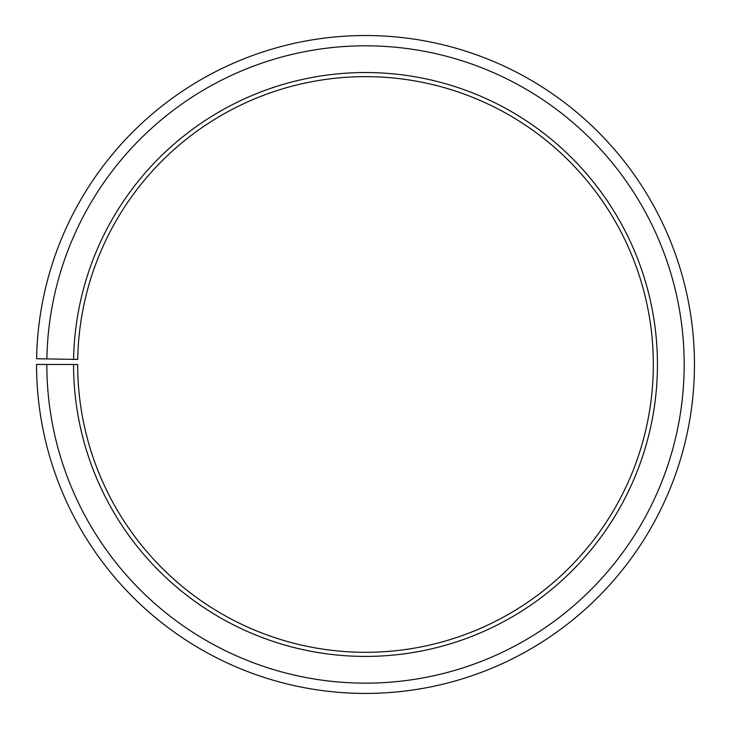 <?xml version="1.0" encoding="UTF-8"?>
<svg xmlns="http://www.w3.org/2000/svg" width="731" height="731" viewBox="0 0 731 731"><rect width="100%" height="100%" fill="white"/><g stroke="black" fill="none" stroke-linecap="round" stroke-linejoin="round"><path stroke-width="1.1" d="M653.331 364.477A287.831 287.831 0 0 0 368.013 76.664A287.831 287.831 0 0 0 77.714 359.46L73.603 359.387A291.943 291.943 0 0 1 368.049 72.552A291.943 291.943 0 0 1 657.443 364.477A291.943 291.943 0 0 1 365.5 656.42A291.943 291.943 0 0 1 73.557 364.477L77.669 364.477A287.831 287.831 0 0 0 365.5 652.308A287.831 287.831 0 0 0 653.331 364.477M46.875 358.921L36.596 358.738A328.95 328.95 0 0 1 368.369 35.545A328.95 328.95 0 0 1 694.45 364.477A328.95 328.95 0 0 1 365.5 693.427A328.95 328.95 0 0 1 36.55 364.477L46.83 364.477A318.67 318.67 0 0 0 365.5 683.147A318.67 318.67 0 0 0 684.17 364.477A318.67 318.67 0 0 0 368.278 45.825A318.67 318.67 0 0 0 46.875 358.921L73.603 359.387M46.83 364.477L73.557 364.477"/></g></svg>
